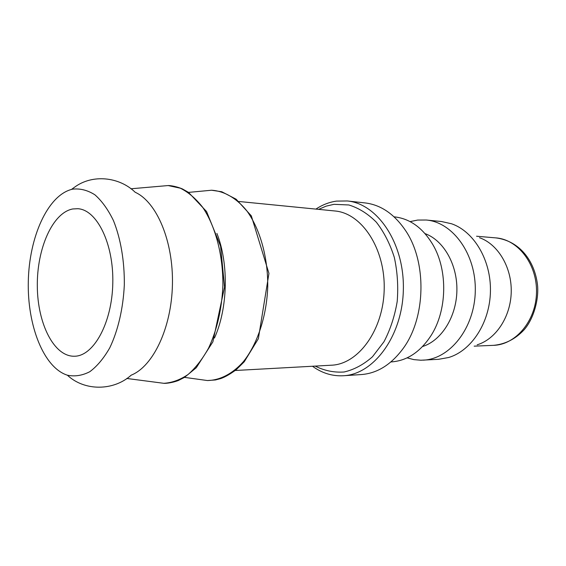 <?xml version="1.0" encoding="UTF-8"?>
<svg xmlns="http://www.w3.org/2000/svg" width="566" height="566" viewBox="0 0 566 566"><rect width="100%" height="100%" fill="white"/><g stroke="black" fill="none" stroke-linecap="round" stroke-linejoin="round"><path stroke-width="0.85" d="M318.616 209.37L326.158 206.137L333.982 204.326L348.854 204.97C358.745 207.998 367.9 213.729 376.312 222.162C383.996 232.025 390.002 243.776 394.318 257.41C397.445 271.751 398.4 286.453 397.198 301.501C394.714 316.252 390.307 329.674 383.96 341.765L372.463 356.778C363.598 364.596 354.146 369.669 344.107 371.996C334.053 372.683 324.417 370.716 315.191 366.096M312.482 366.244C322.004 373.164 332.327 376.333 343.435 375.746C373.893 374.374 402.511 335.794 403.353 289.622C404.527 243.458 377.621 203.661 347.255 200.958L336.416 201.114C329.207 202.154 322.372 204.814 315.913 209.102M347.255 200.958L365.077 202.925C380.621 204.793 393.957 213.785 405.093 229.888C427.266 261.605 426.014 318.651 402.483 349.371C390.653 364.978 376.935 373.376 361.327 374.558L343.435 375.746M390.908 361.936L391.375 361.907C407.025 360.79 420.241 352.01 431.03 335.574C447.133 310.621 448.003 270.548 433.011 244.915C422.951 228.027 410.131 218.681 394.544 216.877L394.085 216.835M477.173 344.814C495.873 339.175 510.737 316.804 511.232 291.978C511.82 267.152 497.953 244.158 479.508 237.706M407.096 357.861L413.873 359.622L420.828 360.224L438.501 359.318L448.668 357.5C471.421 350.757 489.816 322.783 490.432 291.525C491.182 260.261 474.025 231.515 451.59 223.782L441.515 221.525L426.226 220.011L417.673 220.061L410.074 221.61M423.163 360.16C449.892 359.162 474.626 328.103 475.284 291.193C476.239 254.29 452.885 222.176 426.226 220.011M422.59 346.512C441.36 340.647 456.366 317.038 456.889 290.79C457.512 264.548 443.553 240.302 425.052 233.624M67.396 375.208C84.575 391.375 113.752 390.993 131.213 375.152C153.124 366.407 171.548 327.94 172.432 284.578C173.444 241.215 156.718 201.984 135.21 192.284C119.384 176.847 92.477 173.854 74.5 187.247L71.457 189.44C47.395 195.914 29.163 237.409 28.3 281.429C27.246 325.436 43.639 367.688 67.396 375.208C74.832 376.737 82.296 375.576 89.789 371.713C97.104 366.273 103.755 358.32 109.747 347.864C118.018 330.636 123.197 308.463 124.322 284.868C124.577 261.223 120.7 238.583 113.441 220.57C108.071 209.533 101.887 200.944 94.89 194.796C87.631 190.211 80.245 188.329 72.724 189.143L71.457 189.44M72.788 208.96C52.482 212.682 36.797 248.849 37.314 286.276C37.547 323.724 54.067 356.913 74.585 356.233C93.687 356.092 112.047 322.945 112.797 283.276C113.78 243.599 96.885 209.689 77.811 208.713L72.788 208.96M238.958 201.489L334.831 210.969C361.61 213.064 385.241 248.361 384.194 289.205C383.458 330.049 358.306 364.278 331.464 365.204L235.265 370.489M214.5 337.98C227.886 308.18 228.947 263.883 216.92 233.433M199.812 379.489L207.368 380.536C219.976 380.302 232.562 373.864 243.472 361.568C257.537 343.873 266.699 316.139 267.746 286.658C267.987 257.155 260.042 229.046 246.769 210.764C236.404 197.994 224.115 191.018 211.528 190.233L203.93 190.947M493.609 345.338C505.282 344.206 515.407 339.062 523.996 329.914C534.566 317.901 539.129 297.242 537.417 284.16C534.389 260.806 519.737 240.96 495.958 237.897C518.067 239.468 537.247 264.265 536.504 292.53C536.016 320.802 515.768 344.736 493.609 345.338L474.159 346.151M161.055 186.129L160.666 186.207M156.379 382.34L163.829 383.309C172.071 382.779 180.151 379.843 188.075 374.501C195.723 367.787 202.578 358.95 208.635 347.991C217.068 329.78 221.822 309.008 222.891 285.674C223.167 255.16 215.455 226.089 202.529 207.106C195.709 198.482 188.308 192.178 180.321 188.188L168.152 185.556C168.541 185.457 174.611 185.705 182.386 188.917L188.464 192.341L206.576 211.543L220.591 246.224L224.539 287.026L212.887 341.843L196.289 367.716L184.537 377.352L178.304 380.536C170.387 383.437 164.289 383.437 163.829 383.309L126.749 378.463M184.502 377.373L207.368 380.536L215.448 379.956L220.804 378.548C225.035 377.076 230.185 374.119 236.263 369.676L244.257 361.759L258.358 338.716L268.942 273.378L251.332 215.858L236.149 199.211L221.78 191.754L211.528 190.233L188.542 192.39M495.958 237.897L476.558 236.234M130.895 188.782L168.152 185.556"/></g></svg>

